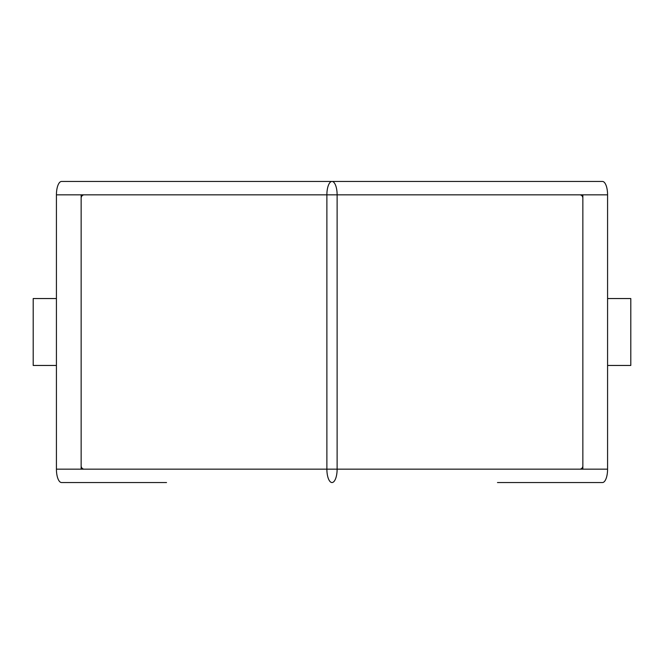 <?xml version="1.0" encoding="UTF-8"?>
<svg xmlns="http://www.w3.org/2000/svg" width="664" height="664" viewBox="0 0 664 664"><rect width="100%" height="100%" fill="white"/><g stroke="black" fill="none" stroke-linecap="round" stroke-linejoin="round"><path stroke-width="1" d="M497.469 482.545L602.456 482.545A13.38 5.121 -90 0 0 607.577 469.166L607.577 194.834A13.38 5.121 -90 0 0 602.456 181.455L332 181.455A13.38 5.121 90 0 1 337.121 194.834L607.577 194.834M56.423 194.834L326.879 194.834A13.38 5.121 -90 0 1 332 181.455L61.544 181.455A13.38 5.121 90 0 0 56.423 194.834L56.423 469.166A13.38 5.121 90 0 0 61.544 482.545L166.531 482.545M607.577 469.166L337.121 469.166A13.38 5.121 90 0 1 332 482.545A13.38 5.121 -90 0 1 326.879 469.166L56.423 469.166M582.851 469.166L582.851 194.834M337.121 469.166L84.245 469.166A3.345 3.088 90 0 1 81.149 465.821L81.149 198.179A3.345 3.088 90 0 1 84.245 194.834L337.121 194.834L326.879 194.834L326.879 469.166L337.121 469.166L337.121 194.834L579.755 194.834A3.345 3.088 -90 0 1 582.851 198.179L582.851 465.821A3.345 3.088 -90 0 1 579.755 469.166L337.121 469.166M81.149 194.834L81.149 469.166M607.577 365.457L630.8 365.457L630.8 298.543L607.577 298.543M56.423 298.543L33.2 298.543L33.2 365.457L56.423 365.457"/></g></svg>
